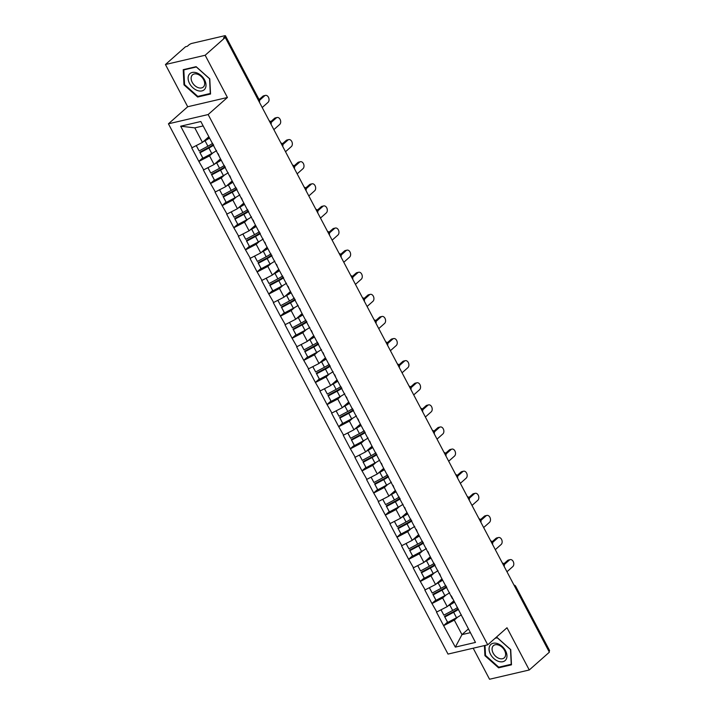 <?xml version="1.0" encoding="UTF-8"?>
<svg xmlns="http://www.w3.org/2000/svg" width="715" height="715" viewBox="0 0 715 715"><rect width="100%" height="100%" fill="white"/><g stroke="black" fill="none" stroke-linecap="round" stroke-linejoin="round"><path stroke-width="1.07" d="M473.187 648.21L489.552 679.25L529.261 669.982L549.37 652.187L225.261 37.457L205.16 55.252L165.442 64.52L187.705 106.749L168.427 123.811L448.01 654.082L487.728 644.814L208.145 114.543L168.427 123.811M165.442 64.52L185.543 46.734L187.276 46.323L188.751 45.027A2.485 0.626 -27.8 0 1 191.861 43.401L224.626 35.75A2.485 0.626 -27.8 0 1 225.448 35.813L259.295 100.002A2.485 0.626 -27.8 0 1 258.839 100.752L224.993 36.563L223.518 37.859L225.261 37.457M468.379 628.959L461.97 634.625L455.33 647.12L475.475 642.419L451.335 595.899M455.33 647.12L443.586 625.598L447.519 622.122M453.623 600.966L447.215 606.633L436.49 612.129L443.586 625.598M436.838 612.049L431.931 603.487L435.864 600.01M441.968 578.864L435.56 584.53L424.835 590.027L431.931 603.487M425.184 589.947L420.277 581.384L424.201 577.908M430.314 556.753L423.906 562.428L413.181 567.916L420.277 581.384M413.529 567.835L408.623 559.273L412.546 555.796M418.65 534.65L412.251 540.317L401.526 545.813L408.623 559.273M401.875 545.733L396.968 537.171L400.892 533.694M406.996 512.539L400.597 518.214L389.872 523.702L396.968 537.171M390.22 523.621L385.314 515.059L389.237 511.582M395.341 490.436L388.942 496.103L378.217 501.599L385.314 515.059M378.557 501.519L373.659 492.957L377.583 489.48M383.687 468.325L377.288 474L366.554 479.497L373.659 492.957M366.902 479.416L362.005 470.845L365.928 467.369M372.032 446.223L365.624 451.889L354.899 457.386L362.005 470.845M355.248 457.305L350.341 448.743L354.274 445.266M360.378 424.12L353.97 429.786L343.245 435.283L350.341 448.743M343.593 435.203L338.687 426.641L342.619 423.164M348.723 402.009L342.315 407.675L331.59 413.172L338.687 426.641M331.939 413.091L327.032 404.529L330.965 401.052M337.069 379.906L330.661 385.573L319.936 391.069L327.032 404.529M320.284 390.989L315.378 382.427L319.31 378.95M325.414 357.795L319.006 363.47L308.281 368.958L315.378 382.427M308.63 368.877L303.723 360.315L307.647 356.839M313.76 335.693L307.352 341.359L296.627 346.855L303.723 360.315M296.975 346.775L292.069 338.213L295.992 334.736M302.096 313.581L295.697 319.256L284.972 324.753L292.069 338.213M285.321 324.664L280.414 316.102L284.338 312.625M290.442 291.479L284.043 297.145L273.318 302.642L280.414 316.102M273.666 302.561L268.76 293.999L272.683 290.522M278.787 269.376L272.388 275.043L261.663 280.539L268.76 293.999M262.003 280.459L257.105 271.897L261.029 268.42M267.133 247.265L260.734 252.931L250.009 258.428L257.105 271.897M250.348 258.347L245.451 249.785L249.374 246.309M255.478 225.162L249.079 230.829L238.345 236.325L245.451 249.785M238.694 236.245L233.787 227.683L237.72 224.206M243.824 203.051L237.416 208.726L226.691 214.214L233.787 227.683M227.039 214.134L222.133 205.571L226.065 202.095M232.169 180.949L225.761 186.615L215.036 192.112L222.133 205.571M215.385 192.031L210.478 183.469L214.411 179.992M220.515 158.837L214.107 164.513L203.382 170L210.478 183.469M203.73 169.92L198.824 161.358L202.756 157.881M208.86 136.735L202.452 142.401L191.727 147.898L198.824 161.358M192.076 147.817L180.68 126.206L200.826 121.505L452.425 598.705M446.071 594.969L442.656 597.99L447.215 606.633M442.656 597.99L432.28 603.406M434.416 572.867L431.002 575.888L435.56 584.53M440.771 576.594L439.68 573.788M431.002 575.888L420.626 581.304M422.762 550.756L419.348 553.776L423.906 562.428M429.116 554.491L428.026 551.685M419.348 553.776L408.971 559.193M411.107 528.653L407.693 531.674L412.251 540.317M417.462 532.38L416.371 529.574M407.693 531.674L397.317 537.09M399.453 506.551L396.038 509.563L400.597 518.214M405.807 510.278L404.717 507.471M396.038 509.563L385.662 514.979M387.789 484.439L384.384 487.46L388.942 496.103M394.153 488.175L393.062 485.36M384.384 487.46L374.008 492.876M376.135 462.337L372.73 465.358L377.288 474M382.498 466.064L381.408 463.257M372.73 465.358L362.344 470.765M364.48 440.226L361.075 443.246L365.624 451.889M370.835 443.961L369.744 441.146M361.075 443.246L350.69 448.663M352.826 418.123L349.412 421.144L353.97 429.786M359.18 421.85L358.09 419.044M349.412 421.144L339.035 426.551M341.171 396.012L337.757 399.033L342.315 407.675M347.526 399.748L346.435 396.941M337.757 399.033L327.381 404.449M329.517 373.909L326.103 376.93L330.661 385.573M335.871 377.636L334.781 374.83M326.103 376.93L315.726 382.346M317.862 351.807L314.448 354.819L319.006 363.47M324.217 355.534L323.126 352.727M314.448 354.819L304.072 360.235M306.208 329.695L302.794 332.716L307.352 341.359M312.562 333.422L311.472 330.616M302.794 332.716L292.417 338.132M294.553 307.593L291.139 310.614L295.697 319.256M300.908 311.32L299.817 308.514M291.139 310.614L280.763 316.021M282.899 285.482L279.485 288.502L284.043 297.145M289.253 289.218L288.163 286.402M279.485 288.502L269.108 293.919M271.235 263.379L267.83 266.4L272.388 275.043M277.599 267.106L276.508 264.3M267.83 266.4L257.454 271.807M259.581 241.268L256.176 244.289L260.734 252.931M265.944 245.004L264.854 242.197M256.176 244.289L245.79 249.705M247.926 219.165L244.521 222.186L249.079 230.829M254.29 222.892L253.199 220.086M244.521 222.186L234.136 227.602M236.272 197.054L232.858 200.075L237.416 208.726M242.626 200.79L241.536 197.984M232.858 200.075L222.481 205.491M224.617 174.952L221.203 177.972L225.761 186.615M230.972 178.678L229.881 175.872M221.203 177.972L210.827 183.389M212.963 152.849L209.549 155.861L214.107 164.513M219.317 156.576L218.227 153.77M209.549 155.861L199.172 161.277M224.993 36.563A2.485 0.626 -27.8 0 0 225.448 35.813M203.158 125.929L194.793 127.878L202.452 142.401M194.793 127.878L180.68 126.206M549.102 651.294L515.256 587.095A2.485 0.626 152.2 0 0 515.712 586.345L549.558 650.534A2.485 0.626 152.2 0 1 549.102 651.294L548.959 651.41M529.261 669.982L506.998 627.752L487.728 644.814M187.705 106.749L227.424 97.481L205.16 55.252M227.424 97.481L208.145 114.543M457.725 617.081L454.311 620.102L461.97 634.625L470.336 632.668M464.08 620.808L462.989 618.001M454.311 620.102L443.935 625.509M209.781 78.838L196.125 66.674L183.219 69.686L183.978 84.862L197.635 97.034L210.541 94.023L209.781 78.838M484.421 645.582L484.922 655.664L498.587 667.828L511.484 664.816L510.733 649.64L497.068 637.467L495.647 637.798M198.555 96.221L197.635 97.034M184.55 84.361L183.978 84.862M499.499 667.024L498.587 667.828M485.494 655.154L484.922 655.664M213.347 144.51A11.091 2.806 152.2 0 1 208.548 147.513L199.744 152.215L202.622 157.675L202.953 158.203L211.765 153.511A13.576 3.432 152.2 0 0 216.556 150.597M209.218 137.423A11.091 2.806 152.2 0 1 205.268 139.917M262.199 107.527L268.036 102.361A3.807 2.654 76.9 0 0 268.706 97.848A3.807 2.654 76.9 0 0 265.453 95.39A3.807 2.654 76.9 0 0 264.604 95.837L259.456 100.395M264.604 95.837L262.861 96.248A3.807 2.654 -103.1 0 1 263.719 95.801L265.453 95.39M196.268 145.628L199.11 150.91L196.312 145.61M212.713 143.304A13.576 3.432 152.2 0 1 207.913 146.209L199.11 150.91M209.549 138.04A13.576 3.432 152.2 0 1 205.035 140.757L203.23 141.713M199.744 152.215L202.953 158.203M213.678 145.145A13.576 3.432 152.2 0 1 208.887 148.05L200.075 152.751M262.861 96.248L259.08 99.6M225.002 166.613A11.091 2.806 152.2 0 1 220.202 169.625L211.399 174.326L214.277 179.778L214.607 180.314L223.42 175.613A13.576 3.432 152.2 0 0 228.21 172.708M220.872 159.525A11.091 2.806 152.2 0 1 216.922 162.019M273.854 129.63L279.69 124.464A3.807 2.654 76.9 0 0 280.36 119.95A3.807 2.654 76.9 0 0 277.107 117.501A3.807 2.654 76.9 0 0 276.258 117.948L271.11 122.497M276.258 117.948L274.515 118.35A3.807 2.654 -103.1 0 1 275.373 117.903L277.107 117.501M207.922 167.739L210.764 173.012L207.967 167.712M224.367 165.406A13.576 3.432 152.2 0 1 219.568 168.311L210.764 173.012M221.203 160.151A13.576 3.432 152.2 0 1 216.69 162.859L214.884 163.824M211.399 174.326L214.607 180.314M225.341 167.247A13.576 3.432 152.2 0 1 220.542 170.161L211.729 174.853M274.515 118.35L270.699 121.729M236.656 188.724A11.091 2.806 152.2 0 1 231.866 191.727L223.053 196.428L225.931 201.88L226.262 202.417L235.074 197.715A13.576 3.432 152.2 0 0 239.865 194.811M232.527 181.637A11.091 2.806 152.2 0 1 228.577 184.13M285.508 151.741L291.345 146.575A3.807 2.654 76.9 0 0 292.015 142.053A3.807 2.654 76.9 0 0 288.762 139.604A3.807 2.654 76.9 0 0 287.913 140.051L282.774 144.609M287.913 140.051L286.17 140.462A3.807 2.654 -103.1 0 1 287.028 140.006L288.762 139.604M219.577 189.841L222.419 195.115L219.621 189.824M236.022 187.509A13.576 3.432 152.2 0 1 231.222 190.422L222.419 195.115M232.858 182.254A13.576 3.432 152.2 0 1 228.344 184.962L226.539 185.927M223.053 196.428L226.262 202.417M236.996 189.359A13.576 3.432 152.2 0 1 232.196 192.264L223.384 196.965M286.17 140.462L282.362 143.84M248.311 210.827A11.091 2.806 152.2 0 1 243.52 213.839L234.708 218.531L237.586 223.992L237.916 224.519L246.729 219.827A13.576 3.432 152.2 0 0 251.528 216.913M244.181 203.739A11.091 2.806 152.2 0 1 240.231 206.233M297.163 173.843L302.999 168.677A3.807 2.654 76.9 0 0 303.669 164.164A3.807 2.654 76.9 0 0 300.416 161.715A3.807 2.654 76.9 0 0 299.567 162.162L294.428 166.711M299.567 162.162L297.833 162.564A3.807 2.654 -103.1 0 1 298.682 162.117L300.416 161.715M231.24 211.944L234.073 217.226L231.276 211.926M247.676 209.62A13.576 3.432 152.2 0 1 242.877 212.525L234.073 217.226M244.512 204.356A13.576 3.432 152.2 0 1 240.008 207.073L238.193 208.038M234.708 218.531L237.916 224.519M248.65 211.461A13.576 3.432 152.2 0 1 243.851 214.366L235.047 219.067M297.833 162.564L294.017 165.943M259.974 232.938A11.091 2.806 152.2 0 1 255.175 235.941L246.362 240.642L249.24 246.094L249.571 246.63L258.383 241.929A13.576 3.432 152.2 0 0 263.183 239.025M255.845 225.842A11.091 2.806 152.2 0 1 251.886 228.344M308.817 195.955L314.654 190.789A3.807 2.654 76.9 0 0 315.324 186.266A3.807 2.654 76.9 0 0 312.071 183.818A3.807 2.654 76.9 0 0 311.222 184.264L306.083 188.814M311.222 184.264L309.488 184.676A3.807 2.654 -103.1 0 1 310.337 184.22L312.071 183.818M242.894 234.055L245.728 239.328L242.93 234.028M259.331 231.723A13.576 3.432 152.2 0 1 254.531 234.636L245.728 239.328M256.167 226.467A13.576 3.432 152.2 0 1 251.662 229.175L249.848 230.141M246.362 240.642L249.571 246.63M260.305 233.564A13.576 3.432 152.2 0 1 255.505 236.477L246.702 241.169M309.488 184.676L305.671 188.045M271.629 255.041A11.091 2.806 152.2 0 1 266.829 258.052L258.017 262.745L260.895 268.205L261.234 268.733L270.038 264.041A13.576 3.432 152.2 0 0 274.837 261.127M267.499 247.953A11.091 2.806 152.2 0 1 263.54 250.447M320.481 218.057L326.317 212.891A3.807 2.654 76.9 0 0 326.978 208.378A3.807 2.654 76.9 0 0 323.725 205.92A3.807 2.654 76.9 0 0 322.876 206.376L317.737 210.925M322.876 206.376L321.142 206.778A3.807 2.654 -103.1 0 1 321.991 206.331L323.725 205.92M254.549 256.158L257.382 261.44L254.585 256.14M270.985 253.834A13.576 3.432 152.2 0 1 266.195 256.739L257.382 261.44M267.821 248.57A13.576 3.432 152.2 0 1 263.317 251.287L261.502 252.252M258.017 262.745L261.234 268.733M271.959 255.675A13.576 3.432 152.2 0 1 267.16 258.58L258.356 263.281M321.142 206.778L317.326 210.156M205.035 88.785A10.761 7.23 -131.5 0 0 201.156 75.567A10.761 7.23 -131.5 0 0 189.091 74.592A10.761 7.23 -131.5 0 0 192.97 87.82A10.761 7.23 -131.5 0 0 205.035 88.785M203.936 86.327A8.151 5.479 -131.5 0 0 201.514 76.8A8.151 5.479 -131.5 0 0 192.496 74.852A8.151 5.479 -131.5 0 0 191.87 75.576A8.151 5.479 -131.5 0 0 194.283 85.103A8.151 5.479 -131.5 0 0 203.301 87.051A8.151 5.479 -131.5 0 0 203.936 86.327M184.559 84.611L183.827 69.9L196.33 66.978L209.566 78.775L210.299 93.477L197.796 96.4L184.559 84.611M184.381 69.418L183.827 69.9M505.979 659.587A10.761 7.23 -131.5 0 0 502.1 646.36A10.761 7.23 -131.5 0 0 490.043 645.386A10.761 7.23 -131.5 0 0 493.922 658.613A10.761 7.23 -131.5 0 0 505.979 659.587M504.879 657.121A8.151 5.479 -131.5 0 0 502.457 647.593A8.151 5.479 -131.5 0 0 493.448 645.645A8.151 5.479 -131.5 0 0 492.814 646.369A8.151 5.479 -131.5 0 0 495.236 655.896A8.151 5.479 -131.5 0 0 504.245 657.845A8.151 5.479 -131.5 0 0 504.879 657.121M495.093 638.289L497.274 637.78L510.51 649.569L511.243 664.28L498.748 667.193L485.512 655.405L485.011 645.448M283.283 277.152A11.091 2.806 152.2 0 1 278.484 280.155L269.671 284.856L272.549 290.308L272.889 290.844L281.692 286.143A13.576 3.432 152.2 0 0 286.492 283.238M279.154 270.056A11.091 2.806 152.2 0 1 275.195 272.549M332.135 240.16L337.972 234.994A3.807 2.654 76.9 0 0 338.633 230.48A3.807 2.654 76.9 0 0 335.389 228.031A3.807 2.654 76.9 0 0 334.531 228.478L329.392 233.027M334.531 228.478L332.797 228.88A3.807 2.654 -103.1 0 1 333.646 228.434L335.389 228.031M266.203 278.269L269.037 283.542L266.248 278.242M282.639 275.936A13.576 3.432 152.2 0 1 277.849 278.85L269.037 283.542M279.476 270.681A13.576 3.432 152.2 0 1 274.971 273.389L273.157 274.354M269.671 284.856L272.889 290.844M283.614 277.778A13.576 3.432 152.2 0 1 278.814 280.691L270.011 285.383M332.797 228.88L328.98 232.259M294.938 299.254A11.091 2.806 152.2 0 1 290.138 302.266L281.335 306.958L284.204 312.419L284.543 312.947L293.347 308.254A13.576 3.432 152.2 0 0 298.146 305.341M290.808 292.167A11.091 2.806 152.2 0 1 286.849 294.66M343.79 262.271L349.626 257.105A3.807 2.654 76.9 0 0 350.287 252.592A3.807 2.654 76.9 0 0 347.043 250.134A3.807 2.654 76.9 0 0 346.185 250.59L341.046 255.139M346.185 250.59L344.451 250.992A3.807 2.654 -103.1 0 1 345.3 250.545L347.043 250.134M277.858 300.372L280.691 305.654L277.903 300.354M294.294 298.048A13.576 3.432 152.2 0 1 289.504 300.952L280.691 305.654M291.139 292.784A13.576 3.432 152.2 0 1 286.626 295.501L284.811 296.466M281.335 306.958L284.543 312.947M295.268 299.889A13.576 3.432 152.2 0 1 290.469 302.794L281.665 307.495M344.451 250.992L340.635 254.37M306.592 321.366A11.091 2.806 152.2 0 1 301.793 324.369L292.989 329.07L295.858 334.522L296.198 335.058L305.001 330.357A13.576 3.432 152.2 0 0 309.801 327.452M302.463 314.269A11.091 2.806 152.2 0 1 298.504 316.763M355.444 284.373L361.281 279.207A3.807 2.654 76.9 0 0 361.942 274.694A3.807 2.654 76.9 0 0 358.698 272.245A3.807 2.654 76.9 0 0 357.84 272.692L352.701 277.241M357.84 272.692L356.106 273.094A3.807 2.654 -103.1 0 1 356.955 272.647L358.698 272.245M289.512 322.483L292.346 327.756L289.557 322.456M305.957 320.15A13.576 3.432 152.2 0 1 301.158 323.055L292.346 327.756M302.794 314.895A13.576 3.432 152.2 0 1 298.28 317.603L296.475 318.568M292.989 329.07L296.198 335.058M306.923 321.991A13.576 3.432 152.2 0 1 302.132 324.905L293.32 329.597M356.106 273.094L352.289 276.473M318.247 343.468A11.091 2.806 152.2 0 1 313.447 346.471L304.644 351.172L307.522 356.624L307.852 357.16L316.656 352.459A13.576 3.432 152.2 0 0 321.455 349.555M314.117 336.381A11.091 2.806 152.2 0 1 310.167 338.874M367.099 306.485L372.935 301.319A3.807 2.654 76.9 0 0 373.596 296.805A3.807 2.654 76.9 0 0 370.352 294.348A3.807 2.654 76.9 0 0 369.494 294.794L364.355 299.353M369.494 294.794L367.76 295.206A3.807 2.654 -103.1 0 1 368.618 294.759L370.352 294.348M301.167 344.585L304 349.867L301.212 344.567M317.612 342.262A13.576 3.432 152.2 0 1 312.812 345.166L304 349.867M314.448 336.997A13.576 3.432 152.2 0 1 309.935 339.705L308.129 340.671M304.644 351.172L307.852 357.16M318.577 344.103A13.576 3.432 152.2 0 1 313.787 347.007L304.974 351.709M367.76 295.206L363.944 298.584M329.901 365.571A11.091 2.806 152.2 0 1 325.102 368.582L316.298 373.275L319.176 378.736L319.507 379.272L328.319 374.571A13.576 3.432 152.2 0 0 333.11 371.666M325.772 358.483A11.091 2.806 152.2 0 1 321.822 360.977M378.753 328.587L384.59 323.421A3.807 2.654 76.9 0 0 385.26 318.908A3.807 2.654 76.9 0 0 382.007 316.459A3.807 2.654 76.9 0 0 381.158 316.906L376.01 321.455M381.158 316.906L379.415 317.308A3.807 2.654 -103.1 0 1 380.273 316.861L382.007 316.459M312.821 366.697L315.664 371.97L312.866 366.67M329.266 364.364A13.576 3.432 152.2 0 1 324.467 367.269L315.664 371.97M326.103 359.109A13.576 3.432 152.2 0 1 321.589 361.817L319.784 362.782M316.298 373.275L319.507 379.272M330.232 366.205A13.576 3.432 152.2 0 1 325.441 369.11L316.629 373.811M379.415 317.308L375.598 320.686M341.556 387.682A11.091 2.806 152.2 0 1 336.756 390.685L327.953 395.386L330.831 400.838L331.161 401.374L339.974 396.673A13.576 3.432 152.2 0 0 344.764 393.768M337.426 380.586A11.091 2.806 152.2 0 1 333.476 383.088M390.408 350.699L396.244 345.533A3.807 2.654 76.9 0 0 396.914 341.01A3.807 2.654 76.9 0 0 393.661 338.561A3.807 2.654 76.9 0 0 392.812 339.008L387.664 343.558M392.812 339.008L391.069 339.419A3.807 2.654 -103.1 0 1 391.927 338.964L393.661 338.561M324.476 388.799L327.318 394.072L324.521 388.781M340.921 386.466A13.576 3.432 152.2 0 1 336.122 389.38L327.318 394.072M337.757 381.211A13.576 3.432 152.2 0 1 333.244 383.919L331.438 384.885M327.953 395.386L331.161 401.374M341.886 388.317A13.576 3.432 152.2 0 1 337.096 391.221L328.283 395.922M391.069 339.419L387.253 342.798M353.21 409.784A11.091 2.806 152.2 0 1 348.411 412.796L339.607 417.489L342.485 422.949L342.816 423.477L351.628 418.784A13.576 3.432 152.2 0 0 356.419 415.871M349.081 402.697A11.091 2.806 152.2 0 1 345.131 405.191M402.062 372.801L407.899 367.635A3.807 2.654 76.9 0 0 408.569 363.122A3.807 2.654 76.9 0 0 405.316 360.664A3.807 2.654 76.9 0 0 404.467 361.12L399.328 365.669M404.467 361.12L402.724 361.522A3.807 2.654 -103.1 0 1 403.582 361.075L405.316 360.664M336.13 410.902L338.973 416.184L336.175 410.884M352.575 408.578A13.576 3.432 152.2 0 1 347.776 411.483L338.973 416.184M349.412 403.314A13.576 3.432 152.2 0 1 344.898 406.031L343.093 406.996M339.607 417.489L342.816 423.477M353.55 410.419A13.576 3.432 152.2 0 1 348.75 413.324L339.938 418.025M402.724 361.522L398.916 364.9M364.865 431.896A11.091 2.806 152.2 0 1 360.074 434.899L351.262 439.6L354.139 445.052L354.47 445.588L363.283 440.887A13.576 3.432 152.2 0 0 368.082 437.982M360.735 424.799A11.091 2.806 152.2 0 1 356.785 427.293M413.717 394.912L419.553 389.747A3.807 2.654 76.9 0 0 420.223 385.224A3.807 2.654 76.9 0 0 416.97 382.775A3.807 2.654 76.9 0 0 416.121 383.222L410.982 387.771M416.121 383.222L414.378 383.633A3.807 2.654 -103.1 0 1 415.236 383.177L416.97 382.775M347.794 433.013L350.627 438.286L347.83 432.986M364.23 430.68A13.576 3.432 152.2 0 1 359.431 433.594L350.627 438.286M361.066 425.425A13.576 3.432 152.2 0 1 356.553 428.133L354.747 429.098M351.262 439.6L354.47 445.588M365.204 432.521A13.576 3.432 152.2 0 1 360.405 435.435L351.592 440.127M414.378 383.633L410.571 387.003M376.519 453.998A11.091 2.806 152.2 0 1 371.729 457.01L362.916 461.702L365.794 467.163L366.125 467.69L374.937 462.998A13.576 3.432 152.2 0 0 379.737 460.085M372.399 446.911A11.091 2.806 152.2 0 1 368.44 449.404M425.371 417.015L431.208 411.849A3.807 2.654 76.9 0 0 431.878 407.336A3.807 2.654 76.9 0 0 428.625 404.878A3.807 2.654 76.9 0 0 427.776 405.334L422.637 409.883M427.776 405.334L426.042 405.736A3.807 2.654 -103.1 0 1 426.891 405.289L428.625 404.878M359.448 455.115L362.282 460.397L359.484 455.098M375.884 452.792A13.576 3.432 152.2 0 1 371.085 455.696L362.282 460.397M372.721 447.527A13.576 3.432 152.2 0 1 368.216 450.244L366.402 451.21M362.916 461.702L366.125 467.69M376.859 454.633A13.576 3.432 152.2 0 1 372.059 457.537L363.256 462.239M426.042 405.736L422.225 409.114M388.182 476.11A11.091 2.806 152.2 0 1 383.383 479.113L374.571 483.814L377.449 489.266L377.788 489.802L386.592 485.101A13.576 3.432 152.2 0 0 391.391 482.196M384.053 469.013A11.091 2.806 152.2 0 1 380.094 471.507M437.035 439.117L442.871 433.951A3.807 2.654 76.9 0 0 443.532 429.438A3.807 2.654 76.9 0 0 440.279 426.989A3.807 2.654 76.9 0 0 439.43 427.436L434.291 431.985M439.43 427.436L437.696 427.838A3.807 2.654 -103.1 0 1 438.545 427.391L440.279 426.989M371.103 477.227L373.936 482.5L371.139 477.2M387.539 474.894A13.576 3.432 152.2 0 1 382.748 477.808L373.936 482.5M384.375 469.639A13.576 3.432 152.2 0 1 379.871 472.347L378.056 473.312M374.571 483.814L377.788 489.802M388.513 476.735A13.576 3.432 152.2 0 1 383.714 479.649L374.91 484.341M437.696 427.838L433.88 431.217M399.837 498.212A11.091 2.806 152.2 0 1 395.038 501.215L386.225 505.916L389.103 511.377L389.443 511.904L398.246 507.212A13.576 3.432 152.2 0 0 403.046 504.298M395.708 491.125A11.091 2.806 152.2 0 1 391.749 493.618M448.689 461.229L454.526 456.063A3.807 2.654 76.9 0 0 455.187 451.549A3.807 2.654 76.9 0 0 451.943 449.092A3.807 2.654 76.9 0 0 451.085 449.538L445.945 454.096M451.085 449.538L449.351 449.95A3.807 2.654 -103.1 0 1 450.2 449.503L451.943 449.092M382.757 499.329L385.591 504.611L382.793 499.311M399.193 497.005A13.576 3.432 152.2 0 1 394.403 499.91L385.591 504.611M396.03 491.741A13.576 3.432 152.2 0 1 391.525 494.458L389.711 495.424M386.225 505.916L389.443 511.904M400.168 498.847A13.576 3.432 152.2 0 1 395.368 501.751L386.565 506.452M449.351 449.95L445.534 453.328M411.491 520.314A11.091 2.806 152.2 0 1 406.692 523.326L397.88 528.028L400.757 533.479L401.097 534.016L409.901 529.315A13.576 3.432 152.2 0 0 414.7 526.41M407.362 513.227A11.091 2.806 152.2 0 1 403.403 515.721M460.344 483.331L466.18 478.165A3.807 2.654 76.9 0 0 466.841 473.652A3.807 2.654 76.9 0 0 463.597 471.203A3.807 2.654 76.9 0 0 462.739 471.65L457.6 476.199M462.739 471.65L461.005 472.052A3.807 2.654 -103.1 0 1 461.854 471.605L463.597 471.203M394.412 521.441L397.245 526.714L394.457 521.414M410.848 519.108A13.576 3.432 152.2 0 1 406.057 522.013L397.245 526.714M407.684 513.853A13.576 3.432 152.2 0 1 403.18 516.561L401.365 517.526M397.88 528.028L401.097 534.016M411.822 520.949A13.576 3.432 152.2 0 1 407.023 523.863L398.219 528.555M461.005 472.052L457.189 475.43M423.146 542.426A11.091 2.806 152.2 0 1 418.346 545.429L409.543 550.13L412.412 555.582L412.752 556.118L421.555 551.417A13.576 3.432 152.2 0 0 426.355 548.512M419.017 535.338A11.091 2.806 152.2 0 1 415.058 537.832M471.998 505.442L477.834 500.277A3.807 2.654 76.9 0 0 478.496 495.763A3.807 2.654 76.9 0 0 475.252 493.305A3.807 2.654 76.9 0 0 474.394 493.752L469.255 498.31M474.394 493.752L472.66 494.163A3.807 2.654 -103.1 0 1 473.509 493.707L475.252 493.305M406.066 543.543L408.9 548.816L406.111 543.525M422.502 541.219A13.576 3.432 152.2 0 1 417.712 544.124L408.9 548.816M419.348 535.955A13.576 3.432 152.2 0 1 414.834 538.663L413.029 539.628M409.543 550.13L412.752 556.118M423.477 543.06A13.576 3.432 152.2 0 1 418.677 545.965L409.874 550.666M472.66 494.163L468.843 497.542M434.8 564.528A11.091 2.806 152.2 0 1 430.001 567.54L421.198 572.232L424.075 577.693L424.406 578.221L433.21 573.528A13.576 3.432 152.2 0 0 438.009 570.615M430.671 557.441A11.091 2.806 152.2 0 1 426.721 559.934M483.653 527.545L489.489 522.379A3.807 2.654 76.9 0 0 490.15 517.866A3.807 2.654 76.9 0 0 486.906 515.417A3.807 2.654 76.9 0 0 486.048 515.864L480.909 520.413M486.048 515.864L484.314 516.266A3.807 2.654 -103.1 0 1 485.163 515.819L486.906 515.417M417.721 565.645L420.554 570.928L417.766 565.628M434.166 563.322A13.576 3.432 152.2 0 1 429.366 566.226L420.554 570.928M431.002 558.058A13.576 3.432 152.2 0 1 426.489 560.775L424.683 561.74M421.198 572.232L424.406 578.221M435.131 565.163A13.576 3.432 152.2 0 1 430.341 568.067L421.528 572.769M484.314 516.266L480.498 519.644M446.455 586.64A11.091 2.806 152.2 0 1 441.656 589.643L432.852 594.344L435.73 599.796L436.061 600.332L444.873 595.631A13.576 3.432 152.2 0 0 449.663 592.726M442.326 579.543A11.091 2.806 152.2 0 1 438.375 582.046M495.307 549.656L501.144 544.49A3.807 2.654 76.9 0 0 501.814 539.968A3.807 2.654 76.9 0 0 498.561 537.519A3.807 2.654 76.9 0 0 497.703 537.966L492.564 542.515M497.703 537.966L495.969 538.377A3.807 2.654 -103.1 0 1 496.827 537.921L498.561 537.519M429.375 587.757L432.209 593.03L429.42 587.73M445.82 585.424A13.576 3.432 152.2 0 1 441.021 588.338L432.209 593.03M442.656 580.169A13.576 3.432 152.2 0 1 438.143 582.877L436.338 583.842M432.852 594.344L436.061 600.332M446.786 587.265A13.576 3.432 152.2 0 1 441.995 590.179L433.183 594.871M495.969 538.377L492.152 541.747M458.109 608.742A11.091 2.806 152.2 0 1 453.31 611.754L444.507 616.446L447.384 621.907L447.715 622.434L456.528 617.742A13.576 3.432 152.2 0 0 461.318 614.828M453.98 601.655A11.091 2.806 152.2 0 1 450.03 604.148M506.962 571.759L512.798 566.593A3.807 2.654 76.9 0 0 513.468 562.079A3.807 2.654 76.9 0 0 510.215 559.622A3.807 2.654 76.9 0 0 509.366 560.077L504.218 564.627M509.366 560.077L507.623 560.48A3.807 2.654 -103.1 0 1 508.481 560.033L510.215 559.622M441.03 609.859L443.872 615.141L441.075 609.841M457.475 607.536A13.576 3.432 152.2 0 1 452.675 610.44L443.872 615.141M454.311 602.271A13.576 3.432 152.2 0 1 449.798 604.988L447.992 605.954M444.507 616.446L447.715 622.434M458.44 609.377A13.576 3.432 152.2 0 1 453.65 612.281L444.837 616.982M507.623 560.48L503.807 563.858M258.696 100.878L258.839 100.752A2.485 1.671 48.5 0 1 259.152 101.745M514.577 586.193A2.485 1.671 -131.5 0 1 515.256 587.095L515.113 587.221M270.806 123.847A2.485 1.671 48.5 0 0 270.493 122.864A2.485 1.671 -131.5 0 0 269.814 121.961M282.461 145.958A2.485 1.671 48.5 0 0 282.148 144.966A2.485 1.671 -131.5 0 0 281.469 144.064M294.115 168.061A2.485 1.671 48.5 0 0 293.802 167.078A2.485 1.671 -131.5 0 0 293.123 166.175M305.77 190.172A2.485 1.671 48.5 0 0 305.457 189.18A2.485 1.671 -131.5 0 0 304.778 188.277M317.433 212.275A2.485 1.671 48.5 0 0 317.111 211.291A2.485 1.671 -131.5 0 0 316.432 210.389M329.088 234.386A2.485 1.671 48.5 0 0 328.766 233.394A2.485 1.671 -131.5 0 0 328.087 232.491M340.742 256.488A2.485 1.671 48.5 0 0 340.42 255.505A2.485 1.671 -131.5 0 0 339.741 254.603M352.397 278.591A2.485 1.671 48.5 0 0 352.075 277.608A2.485 1.671 -131.5 0 0 351.396 276.705M364.051 300.702A2.485 1.671 48.5 0 0 363.729 299.71A2.485 1.671 -131.5 0 0 363.05 298.807M375.706 322.805A2.485 1.671 48.5 0 0 375.384 321.822A2.485 1.671 -131.5 0 0 374.705 320.919M387.36 344.916A2.485 1.671 48.5 0 0 387.047 343.924A2.485 1.671 -131.5 0 0 386.368 343.021M399.015 367.018A2.485 1.671 48.5 0 0 398.702 366.035A2.485 1.671 -131.5 0 0 398.023 365.133M410.669 389.13A2.485 1.671 48.5 0 0 410.356 388.138A2.485 1.671 -131.5 0 0 409.677 387.235M422.324 411.232A2.485 1.671 48.5 0 0 422.011 410.249A2.485 1.671 -131.5 0 0 421.332 409.346M433.978 433.344A2.485 1.671 48.5 0 0 433.665 432.352A2.485 1.671 -131.5 0 0 432.986 431.449M445.642 455.446A2.485 1.671 48.5 0 0 445.32 454.454A2.485 1.671 -131.5 0 0 444.641 453.551M457.296 477.549A2.485 1.671 48.5 0 0 456.974 476.565A2.485 1.671 -131.5 0 0 456.295 475.663M468.951 499.66A2.485 1.671 48.5 0 0 468.629 498.668A2.485 1.671 -131.5 0 0 467.95 497.765M480.605 521.762A2.485 1.671 48.5 0 0 480.283 520.779A2.485 1.671 -131.5 0 0 479.604 519.876M492.26 543.874A2.485 1.671 48.5 0 0 491.938 542.882A2.485 1.671 -131.5 0 0 491.259 541.979M503.914 565.976A2.485 1.671 48.5 0 0 503.601 564.993A2.485 1.671 -131.5 0 0 502.922 564.09M205.035 140.757L207.913 146.209M208.887 148.05L211.765 153.511M216.69 162.859L219.568 168.311M220.542 170.161L223.42 175.613M228.344 184.962L231.222 190.422M232.196 192.264L235.074 197.715M240.008 207.073L242.877 212.525M243.851 214.366L246.729 219.827M251.662 229.175L254.531 234.636M255.505 236.477L258.383 241.929M263.317 251.287L266.195 256.739M267.16 258.58L270.038 264.041M274.971 273.389L277.849 278.85M278.814 280.691L281.692 286.143M286.626 295.501L289.504 300.952M290.469 302.794L293.347 308.254M298.28 317.603L301.158 323.055M302.132 324.905L305.001 330.357M309.935 339.705L312.812 345.166M313.787 347.007L316.656 352.459M321.589 361.817L324.467 367.269M325.441 369.11L328.319 374.571M333.244 383.919L336.122 389.38M337.096 391.221L339.974 396.673M344.898 406.031L347.776 411.483M348.75 413.324L351.628 418.784M356.553 428.133L359.431 433.594M360.405 435.435L363.283 440.887M368.216 450.244L371.085 455.696M372.059 457.537L374.937 462.998M379.871 472.347L382.748 477.808M383.714 479.649L386.592 485.101M391.525 494.458L394.403 499.91M395.368 501.751L398.246 507.212M403.18 516.561L406.057 522.013M407.023 523.863L409.901 529.315M414.834 538.663L417.712 544.124M418.677 545.965L421.555 551.417M426.489 560.775L429.366 566.226M430.341 568.067L433.21 573.528M438.143 582.877L441.021 588.338M441.995 590.179L444.873 595.631M449.798 604.988L452.675 610.44M453.65 612.281L456.528 617.742M259.375 102.165A2.485 2.485 0 0 0 259.295 100.002M271.03 124.267A2.485 2.485 0 0 0 269.215 120.826M282.684 146.369A2.485 2.485 0 0 0 280.87 142.937M294.339 168.481A2.485 2.485 0 0 0 292.524 165.04M305.993 190.583A2.485 2.485 0 0 0 304.179 187.151M317.648 212.695A2.485 2.485 0 0 0 315.833 209.254M329.302 234.797A2.485 2.485 0 0 0 327.488 231.356M340.957 256.908A2.485 2.485 0 0 0 339.142 253.468M352.611 279.011A2.485 2.485 0 0 0 350.797 275.57M364.266 301.122A2.485 2.485 0 0 0 362.46 297.681M375.929 323.225A2.485 2.485 0 0 0 374.115 319.784M387.584 345.327A2.485 2.485 0 0 0 385.769 341.895M399.238 367.439A2.485 2.485 0 0 0 397.424 363.998M410.893 389.541A2.485 2.485 0 0 0 409.078 386.1M422.547 411.652A2.485 2.485 0 0 0 420.733 408.211M434.202 433.755A2.485 2.485 0 0 0 432.387 430.314M445.856 455.866A2.485 2.485 0 0 0 444.042 452.425M457.511 477.969A2.485 2.485 0 0 0 455.696 474.528M469.165 500.071A2.485 2.485 0 0 0 467.351 496.639M480.82 522.182A2.485 2.485 0 0 0 479.014 518.741M492.483 544.285A2.485 2.485 0 0 0 490.669 540.853M504.138 566.396A2.485 2.485 0 0 0 502.323 562.955M515.712 586.345A2.485 2.485 0 0 0 513.978 585.058"/></g></svg>
